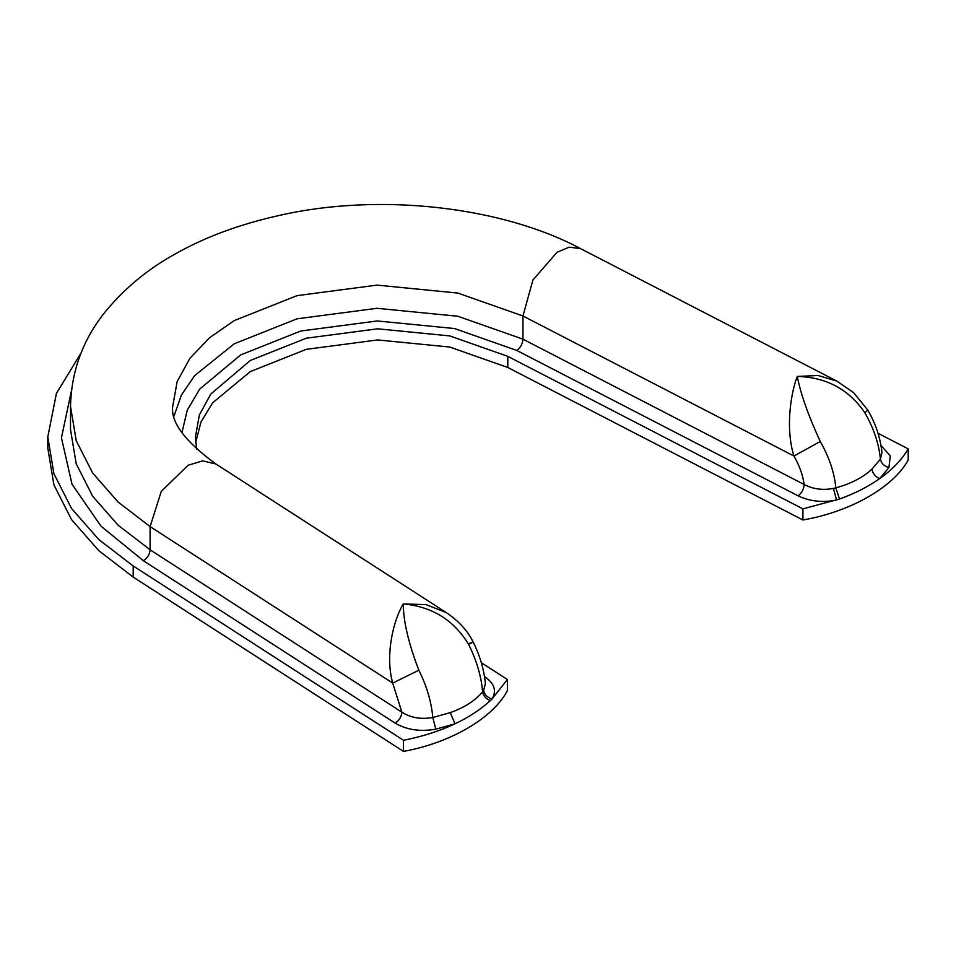 <?xml version="1.0" encoding="UTF-8"?>
<svg xmlns="http://www.w3.org/2000/svg" width="956" height="956" viewBox="0 0 956 956"><rect width="100%" height="100%" fill="white"/><g stroke="black" fill="none" stroke-linecap="round" stroke-linejoin="round"><path stroke-width="1.43" d="M881.014 445.532L890.287 455.881L888.925 467.568L879.616 478.657C868.168 486.7 854.795 493.499 839.511 499.032L802.921 508.867L802.921 519.992C850.434 511.747 893.286 487.333 908.2 460.015L908.2 448.878C901.771 459.8 892.247 469.719 879.616 478.657C875.302 476.709 872.744 473.543 871.956 469.145L880.404 459.083C878.946 443.739 873.748 428.288 864.833 412.741C848.844 389.331 826.331 377.226 797.292 376.437L818.085 375.505L836.87 381.097L580.495 248.596C501.852 206.544 379.64 192.55 279.702 215.339C239.394 224.302 204.226 237.363 174.207 254.535C148.001 269.09 125.475 287.637 106.606 310.186C83.411 338.197 71.377 370.259 70.517 406.36L70.517 429.543L76.205 463.827L92.636 496.188L118.054 525.167L150.116 549.808L401.867 712.172C410.578 717.765 420.891 719.545 432.793 717.514L450.216 712.638C464.473 707.548 475.275 700.605 482.601 691.785L483.64 690.363C484.501 694.665 487.321 697.533 492.101 698.944L490.332 700.629C480.737 709.46 468.978 717.179 455.032 723.788C439.557 731.077 422.373 736.574 403.468 740.291L403.468 751.416C450.79 742.8 493.081 718.064 507.373 690.626L507.373 679.501L492.101 698.944C496.809 690.746 494.372 683.349 484.788 676.74L484.561 676.86M483.64 690.363L485.397 683.612C483.999 669.367 479.888 655.469 473.089 641.93C467.711 630.841 458.82 621.089 446.404 612.677L215.901 463.995L202.708 460.864L188.201 465.214L161.277 491.348L150.116 526.625L392.701 683.086C384.886 655.015 393.454 620.157 403.265 603.929C403.396 621.412 408.594 643.508 418.859 670.216C426.842 686.312 431.479 702.086 432.793 717.514L435.817 729.165C420.162 731.902 406.587 729.882 395.091 723.095L143.352 560.718L100.966 526.135L72.011 484.202L61.435 437.836L71.342 391.231M450.216 712.638L455.032 723.788L435.817 729.165M833.405 488.42L836.596 500.06C822.459 502.784 809.636 501.374 798.129 495.841C801.785 493.009 803.805 489.233 804.187 484.513C812.923 489.125 822.662 490.428 833.405 488.42L835.819 487.859C850.864 483.76 862.91 477.522 871.956 469.145M418.859 670.216L392.701 683.086L401.867 712.172C401.436 716.869 399.178 720.513 395.091 723.095M888.925 467.568C884.121 466.205 881.277 463.373 880.404 459.083L881.982 452.582C880.392 437.788 875.648 423.604 867.749 410.04L853.565 392.605L836.87 381.097M864.833 412.741L867.749 410.04M820.248 441.493L793.958 456.036C785.27 428.503 790.732 393.191 797.292 376.437C800.626 393.8 808.286 415.49 820.248 441.493C829.163 457.052 834.361 472.515 835.819 487.859L839.511 499.032M468.858 643.735C474.475 641.129 474.415 641.38 468.667 644.475C453.909 620.086 432.112 606.57 403.265 603.929L426.173 604.622L446.38 612.653M802.921 508.867L507.791 356.349L449.762 335.915L377.644 328.816L306.302 338.209L250.317 360.46L210.762 394.111L199.374 414.892L195.43 436.964L196.673 449.368M802.921 519.992L507.791 367.486L449.762 347.04L377.644 339.942L306.302 349.334L250.317 371.597L212.65 402.787L200.975 421.99L195.681 442.532M81.081 352.919L56.416 393.382L47.8 436.964L53.906 473.734L71.521 508.461L98.791 539.543L133.195 565.964L403.468 740.291M47.8 436.964L47.8 448.089L53.906 484.859L71.521 519.586L98.791 550.668L133.195 577.089L403.468 751.416M481.334 662.711L507.373 679.501M908.2 448.878L878.026 433.283M468.667 644.475C476.65 660.572 481.298 676.346 482.601 691.785C483.389 695.92 485.959 698.872 490.332 700.629M798.129 495.841L516.885 350.494L454.626 328.565L377.262 320.953L300.746 331.027L240.685 354.903L199.673 389.128L187.221 410.208L181.939 432.733M174.016 416.075L181.377 395.091L194.63 375.624L234.256 343.778L297.029 318.814L377.011 308.298L457.876 316.257L522.944 339.165L804.187 484.513C802.813 474.989 799.395 465.5 793.958 456.036L522.944 315.982L457.876 293.074L377.011 285.115L297.029 295.643L234.256 320.595L209.615 337.707L189.909 358.309L177.147 381.611L172.725 406.36C170.562 422.134 184.962 441.337 215.901 463.995M516.885 350.494C520.542 347.661 522.562 343.885 522.944 339.165L522.944 315.982L532.922 280.036L557.025 252.276L569.179 247.174L580.495 248.596M70.517 406.36L76.205 440.644L92.636 473.005L118.054 501.984L150.116 526.625L150.116 549.808C149.686 554.492 147.427 558.137 143.352 560.718M507.791 356.349L507.791 367.486M133.195 577.089L133.195 565.964"/></g></svg>
